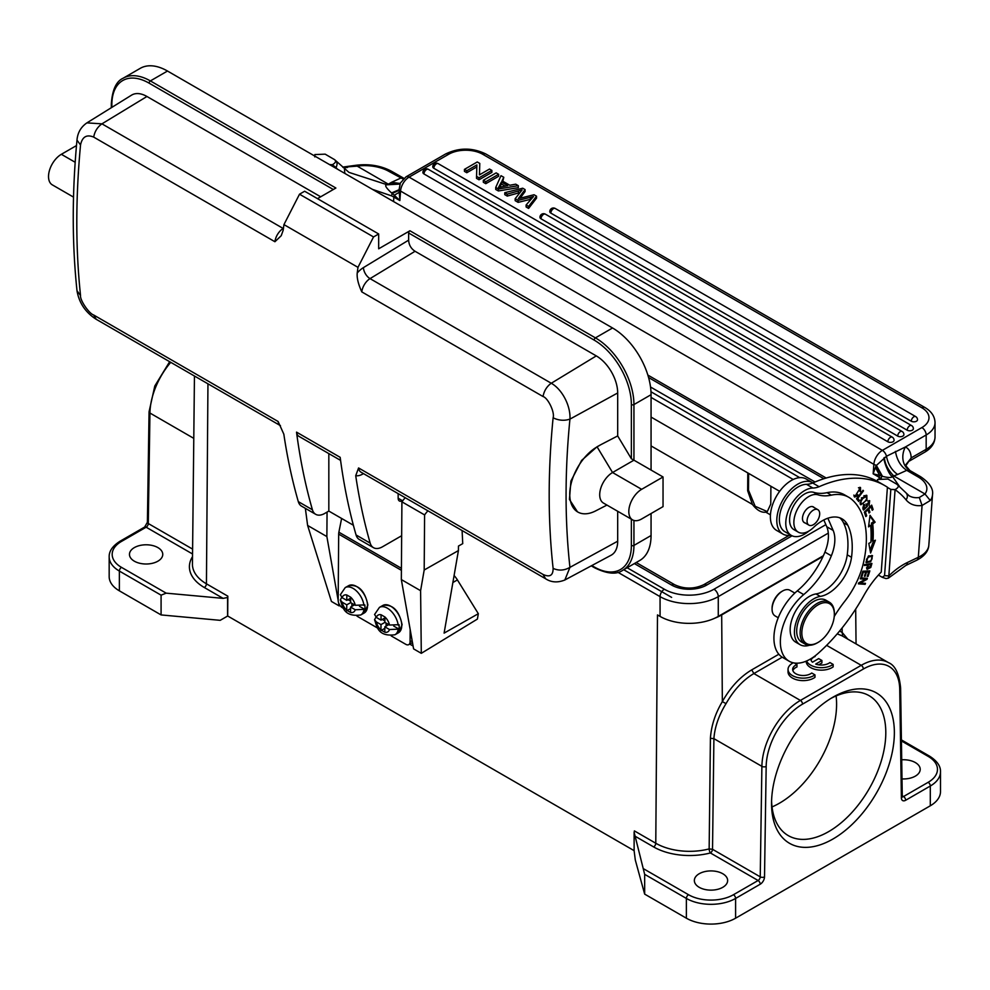 <?xml version="1.0" encoding="UTF-8"?>
<svg xmlns="http://www.w3.org/2000/svg" width="990" height="990" viewBox="0 0 990 990"><rect width="100%" height="100%" fill="white"/><g stroke="black" fill="none" stroke-linecap="round" stroke-linejoin="round"><path stroke-width="1.49" d="M801.826 633.018A22.993 13.278 120 0 0 818.087 642.411A22.993 13.278 120 0 0 834.347 614.245A22.993 13.278 120 0 0 818.087 604.853A22.993 13.278 120 0 0 801.826 633.018M817.666 642.646A24.206 13.971 -60 0 1 817.233 642.906A24.206 13.971 -60 0 1 805.13 644.106A24.206 13.971 -60 0 1 800.118 633.018A24.206 13.971 -60 0 1 810.674 608.664A24.206 13.971 -60 0 1 829.335 602.18A24.206 13.971 -60 0 1 834.347 613.255A24.206 13.971 -60 0 1 834.347 613.763M829.335 602.18L825.908 600.2A24.206 13.971 120 0 0 801.702 614.171A24.206 13.971 120 0 0 801.702 642.126L805.13 644.106M794.809 593.072L789.983 590.288A14.825 8.563 120 0 0 782.57 591.018A14.825 8.563 120 0 0 772.076 609.184A14.825 8.563 120 0 0 775.158 615.966L778.239 617.748M772.076 609.184L772.076 608.194A13.613 7.858 -60 0 1 781.716 591.513L782.57 591.018M391.236 635.927L405.752 644.304A6.051 3.527 -119.6 0 0 408.783 644.614A6.051 3.527 -119.6 0 0 410.07 641.817L410.169 629.467M401.408 570.327L338.679 534.117L338.172 600.311A6.051 3.527 -119.6 0 0 342.416 607.749L343.679 608.466M338.679 534.117A9.083 5.247 -60 0 1 338.877 532.199L341.612 518.451M357.006 616.164L377.92 628.242M389.491 629.516A9.677 5.643 60.4 0 1 384.801 632.214L384.85 626.831L389.491 629.516L399.007 629.133A15.741 9.158 60.4 0 0 399.193 627.004A15.741 9.158 60.4 0 0 399.044 624.665L389.528 625.049L384.875 622.364L384.924 616.98A9.677 5.643 60.4 0 1 389.528 625.049M386.112 623.081L386.1 626.125M393.748 626.088L399.007 629.133M382.239 619.455L384.887 620.978M384.912 622.388L380.989 624.603L376.349 621.93L374.579 619.691L375.928 617.166M384.801 632.214L380.952 629.999A9.677 5.643 60.4 0 1 376.349 621.93M384.838 628.365L380.977 630.543M380.989 624.603L380.952 629.999M388.761 624.603L384.85 626.831M384.912 617.933L381.026 620.136L376.386 617.463L374.628 614.543M376.386 617.463A9.677 5.643 60.4 0 1 381.063 614.753L384.924 616.98M381.063 614.753L381.026 620.136M651.061 417.075L779.662 491.312M799.734 477.65L650.975 391.768M623.725 569.733L671.616 597.378M710.412 738.293C711.265 725.72 715.25 713.493 722.341 701.613C730.36 687.357 740.161 676.776 751.732 669.871L753.873 673.559C743.23 679.833 733.949 689.857 726.029 703.63C718.777 715.448 714.731 727.118 713.901 738.639L712.528 849.296L760.233 876.843A3.032 1.72 0.9 0 0 764.515 876.88L766.173 766.396A3.032 1.72 -179.1 0 1 761.892 766.359L713.901 738.639L710.412 738.293L709.149 848.913L712.528 849.296A3.032 1.745 -60 0 1 710.387 852.959A50.849 29.354 0 0 1 689.535 855.521A50.849 29.354 0 0 1 653.635 846.933A3.032 1.745 120 0 0 655.776 843.245L657.496 614.926A45.392 26.21 180 0 1 657.496 614.926L660.07 616.411A41.159 23.76 0 0 0 718.27 616.411L823.383 555.712M606.944 505.073L595.658 510.889A38.734 22.362 -60 0 1 577.776 512.003A38.734 22.362 -60 0 1 571.836 480.954A38.734 22.362 -60 0 1 597.143 446.824L600.905 444.646L597.044 446.775L581.6 460.424L570.908 481.078L569.436 499.455L577.479 511.818M632.573 519.874A18.154 10.482 -60 0 1 629.788 505.321A18.154 10.482 -60 0 1 641.644 489.32L663.04 476.97L663.04 506.62L641.644 518.97A18.154 10.482 -60 0 1 632.573 519.874L603.467 503.068A18.154 10.482 -60 0 1 600.683 488.528A18.154 10.482 -60 0 1 612.55 472.527L597.044 446.775M641.644 489.32L612.55 472.527L633.947 460.177L663.04 476.97M80.537 144.961C75.562 198.173 75.562 248.354 80.537 295.515L76.997 290.738C79.076 302.866 85.449 312.37 96.104 319.238L280.467 425.675A12.103 6.992 120 0 1 278.128 421.505L283.833 434.177A785.899 453.742 120 0 0 298.299 501.621A18.154 10.482 -60 0 0 301.566 506.162L315.686 514.305A18.154 10.482 -60 0 1 312.419 509.776L298.299 501.621M398.153 493.626L398.153 498.218A6.051 3.49 -60 0 0 399.403 500.989A6.051 3.49 -60 0 0 402.423 500.693L403.029 500.346M328.829 453.593L328.829 511.075L353.381 525.245M401.668 535.726L382.536 546.765A18.154 10.482 -60 0 1 373.465 547.668A18.154 10.482 -60 0 1 370.186 543.126A785.899 453.742 -60 0 1 355.719 475.683L358.578 467.961A12.103 6.992 -60 0 0 361.004 472.18L545.453 578.667M315.686 514.305A18.154 10.482 -60 0 0 324.769 513.414L328.829 511.075M373.465 547.668L359.333 539.513A18.154 10.482 -60 0 1 356.066 534.971A785.899 453.742 120 0 1 340.176 457.331L296.53 432.135A12.103 6.992 120 0 0 298.955 436.355L340.585 460.387M296.53 432.135A785.899 453.742 120 0 0 312.419 509.776M378.675 233.974L304.648 191.231L299.512 194.201L373.539 236.944L378.675 233.974L378.675 248.799L409.922 230.769A1.819 1.052 -60 0 0 408.635 232.996L408.635 240.149C408.907 244.938 411.048 248.638 415.058 251.274L596.289 355.905L551.269 383.254C562.072 389.243 570.772 405.801 569.943 419.117C564.3 420.985 558.682 420.54 553.113 417.792C547.878 470.856 547.878 521.049 553.113 568.359C553.15 575.512 549.797 577.529 543.027 574.435L358.578 467.961M415.058 251.274L370.037 278.623A12.103 6.992 -60 0 0 361.796 291.889C358.256 284.192 356.746 277.881 357.229 272.98A785.899 453.742 -60 0 1 357.972 267.349L283.944 224.606L299.512 194.201M357.972 267.349L373.539 236.944M631.373 458.766L631.373 404.576A1.819 1.052 -0 0 0 633.947 404.576L633.947 460.177L631.373 458.766L617.686 435.934L617.686 392.968A30.257 17.474 -120 0 0 596.289 355.905M357.229 272.98A21.186 12.227 -60 0 1 363.454 267.597A9.083 5.099 58.7 0 0 370.037 278.623L551.232 383.229C546.814 386.446 544.067 390.877 543.027 396.52C547.953 397.832 554.982 412.409 553.113 417.805M617.686 392.968L569.943 419.117C564.783 471.364 564.783 520.777 569.943 567.357L564.857 579.991L611.127 555.217A30.257 17.474 -120 0 0 617.686 541.208L617.686 511.273M545.465 578.667C551.17 582.454 557.63 582.887 564.857 579.991L564.609 580.128M283.944 224.606A785.899 453.742 120 0 0 283.19 230.237L281.222 235.707L274.923 241.733L93.691 137.103C86.637 134.182 82.257 136.793 80.524 144.961L76.985 140.097C77.604 132.759 80.908 127.017 86.885 122.884L101.945 123.837L283.177 228.467A12.103 6.992 120 0 0 274.923 241.733M278.128 421.505L93.691 315.018C89.001 313.558 79.893 300.205 80.524 295.527M320.686 196.8L146.953 96.488A30.257 17.474 -120 0 0 131.546 95.151L87.009 122.809M73.52 197.109L52.284 184.845A18.154 10.482 -60 0 1 49.5 170.305A18.154 10.482 -60 0 1 61.355 154.304L76.49 145.567M333.321 189.511L149.094 83.148A1.819 1.052 -60 0 1 150.369 80.92A54.462 31.445 -120 0 0 123.144 78.222L140.258 68.335A54.462 31.445 60 0 1 167.496 71.032L612.55 327.987A54.462 31.445 60 0 1 651.061 394.701L651.061 470.052M651.061 535.528A54.462 31.445 60 0 1 639.775 560.464L622.661 570.339A54.462 31.445 -120 0 0 633.947 545.416L651.061 535.528L651.061 513.538M167.496 71.032L150.369 80.92L335.882 188.026L317.481 198.644M617.686 435.934L600.905 444.646M722.762 887.325A16.644 9.603 0 0 0 727.638 880.518A16.644 9.603 0 0 0 717.354 871.646A16.644 9.603 0 0 0 699.225 873.725A16.644 9.603 0 0 0 694.349 880.518A16.644 9.603 0 0 0 704.62 889.404A16.644 9.603 0 0 0 722.762 887.325M747.797 472.923L747.66 490.718L752.437 504.442C756.904 510.209 761.36 512.795 765.827 512.177L767.312 511.57L770.765 504.071L770.901 486.263M748.638 473.406L748.514 490.223L755.16 506.298L767.188 511.533M902.001 778.907A16.644 9.603 0 0 0 915.329 776.135A16.644 9.603 0 0 0 920.205 769.341A16.644 9.603 0 0 0 901.704 759.8M815.141 655.85L815.141 656.494A10.568 6.101 0 0 0 811.045 660.169M818.668 664.835L821.91 662.954L821.91 660.479L818.68 658.61L812.468 662.199A10.568 6.101 180 0 1 810.822 658.932A10.568 6.101 180 0 1 810.822 658.796M806.207 661.147L806.207 661.419A15.135 8.737 0 0 0 816.317 669.661A15.135 8.737 0 0 0 833.147 666.876L833.147 664.414L829.917 662.545A10.568 6.101 180 0 1 815.698 664.08L821.91 660.479M806.615 660.974A15.135 8.737 0 0 0 818.012 667.47A15.135 8.737 0 0 0 833.147 664.414M793.275 662.805A15.135 8.737 0 0 0 788.04 669.413A15.135 8.737 0 0 0 798.15 677.655A15.135 8.737 0 0 0 814.968 674.883L811.738 673.014A10.568 6.101 180 0 1 799.932 675.205A10.568 6.101 180 0 1 792.656 669.401A10.568 6.101 180 0 1 796.975 664.488L794.413 663.015M788.04 669.413L788.04 671.888A15.135 8.737 0 0 0 798.15 680.13A15.135 8.737 0 0 0 814.968 677.346L814.968 674.883M796.975 664.488L796.975 666.951A10.568 6.101 0 0 0 792.879 670.638M842.75 636.248L842.168 632.437L847.749 639.107M837.206 633.872L841.995 635.79L888.451 662.619A54.462 31.445 -60 0 0 861.226 665.317L826.625 645.344M823.074 556.392L721.685 614.926A45.392 26.21 180 0 1 714.879 618.156M644.663 874.343L634.12 832.206L634.12 850.781L635.295 859.988L644.663 894.119L644.663 874.343L686.379 898.437A3.032 1.745 -60 0 1 688.52 894.725L643.846 868.935M930.303 805.786L930.303 786.023A34.799 20.097 180 0 0 940.5 771.816L940.5 791.579A34.799 20.097 0 0 1 930.303 805.786L735.595 918.2A34.799 20.097 0 0 1 686.379 918.2L644.663 894.119M894.366 732.649A86.848 50.144 -60 0 1 832.949 839.013A86.848 50.144 -60 0 1 771.544 803.558A86.848 50.144 -60 0 1 832.949 697.195A86.848 50.144 -60 0 1 894.366 732.649M634.12 850.658L227.688 616.003L220.188 620.334L161.085 614.926L119.369 590.832A34.799 20.097 0 0 1 109.172 576.625L109.172 556.863A34.799 20.097 180 0 0 119.369 571.069L119.369 590.832M157.88 561.194A16.644 9.603 0 0 0 162.756 554.4A16.644 9.603 0 0 0 152.485 545.515A16.644 9.603 0 0 0 134.343 547.606A16.644 9.603 0 0 0 129.467 554.4A16.644 9.603 0 0 0 139.739 563.273A16.644 9.603 0 0 0 157.88 561.194M161.085 614.926L161.085 595.163L119.369 571.069A3.032 1.745 120 0 1 121.498 567.369A31.779 18.34 180 0 1 121.498 541.419A3.032 1.745 60 0 0 119.988 541.27C112.588 545.985 108.987 551.183 109.172 556.863M227.576 616.065L227.576 597.49A3.032 1.745 120 0 0 227.836 596.178L227.688 616.003M227.576 597.49L223.109 598.368L166.172 593.159L161.085 595.163M764.515 876.88A6.051 3.49 120 0 1 760.233 884.206A3.032 1.745 -120 0 0 758.105 880.506L710.387 852.959A3.032 1.015 75.5 0 1 709.149 848.913L709.149 848.913A47.817 27.609 0 0 1 689.535 851.326A47.817 27.609 0 0 1 655.776 843.245L634.38 830.895A3.032 1.745 -60 0 1 634.12 832.206M771.581 801.021A80.796 46.641 120 0 0 788.275 835.61A80.796 46.641 120 0 0 850.534 813.966A80.796 46.641 120 0 0 885.803 732.649A80.796 46.641 120 0 0 869.072 695.673A80.796 46.641 120 0 0 830.771 698.495M836.105 695.933A80.796 46.641 -60 0 1 836.587 704.237A80.796 46.641 -60 0 1 772.027 806.924M454.088 575.549A17.251 10.048 60.4 0 1 457.417 579.93L478.331 613.701L477.403 619.072L421.295 653.326L413.597 648.883L401.334 579.571L401.915 501.831A29.057 16.768 -60 0 1 405.244 497.71M478.331 613.701L444.102 633.117L458.42 550.589L458.457 546.072L462.738 543.634L462.095 530.541M458.42 550.589L424.19 570.005L420.601 590.696L421.295 653.326M338.555 602.625L339.137 605.892L331.427 601.45L307.618 525.455L326.873 536.58L338.184 600.472M413.09 646.024L409.712 644.082M339.137 605.892L339.941 605.385M327.059 512.09L326.873 536.58M305.353 508.34L307.618 525.455M420.601 590.696L401.334 579.571M401.915 501.831L424.599 514.924L424.19 570.005M427.915 510.803A29.057 16.768 120 0 0 424.599 514.924M355.249 609.753A9.677 5.643 60.4 0 1 350.571 612.451L350.608 607.068L355.249 609.753L364.778 609.37A15.741 9.158 60.4 0 0 364.964 607.229A15.741 9.158 60.4 0 0 364.815 604.902L355.286 605.286L350.646 602.601L350.683 597.218A9.677 5.643 60.4 0 1 355.286 605.286M351.883 603.318L351.858 606.363M359.506 606.326L364.778 609.37M348.01 599.692L350.658 601.215M350.683 602.625L346.76 604.841L342.107 602.155L340.35 599.915L341.686 597.391M350.571 612.451L346.723 610.224A9.677 5.643 60.4 0 1 342.107 602.155M350.596 608.59L346.735 610.781M346.76 604.841L346.723 610.224M354.531 604.841L350.608 607.068M350.683 598.17L346.797 600.373L342.144 597.7L340.399 594.78M342.144 597.7A9.677 5.643 60.4 0 1 346.834 594.99L350.683 597.218M346.834 594.99L346.797 600.373M812.914 482.897A29.651 17.127 120 0 0 812.592 482.699A29.651 17.127 120 0 0 791.022 489.357A29.651 17.127 120 0 0 776.977 517.238A29.651 17.127 120 0 0 782.942 534.068A29.651 17.127 120 0 0 790.973 535.219M782.942 534.068L776.519 530.355A29.651 17.127 -60 0 1 770.554 513.538A29.651 17.127 -60 0 1 784.6 485.644A29.651 17.127 -60 0 1 806.169 478.999L812.592 482.699M831.315 495.149L827.046 492.674A60.514 34.947 -60 0 1 813.718 492.339L818 494.814A60.514 34.947 120 0 0 831.315 495.149A60.514 34.947 -60 0 1 848.752 497.277A60.514 34.947 -60 0 1 852.019 499.628A93.567 54.017 -60 0 1 863.565 562.37A60.514 34.947 -60 0 1 844.668 601.413A90.783 52.408 120 0 0 834.236 616.485M827.046 492.674A60.514 34.947 -60 0 1 844.47 494.814L848.752 497.277M818 494.814A21.186 12.227 120 0 0 797.594 508.86A21.186 12.227 120 0 0 798.249 532.137A21.186 12.227 120 0 0 813.557 527.472A39.34 22.708 -60 0 1 841.995 518.834A39.34 22.708 -60 0 1 847.749 525.183A73.594 42.483 -60 0 1 851.524 557.296A33.289 19.218 -60 0 1 820.265 596.401A27.237 15.729 120 0 0 797.445 618.54A27.237 15.729 120 0 0 800.081 644.688L795.799 642.213A27.237 15.729 -60 0 1 793.176 616.065A27.237 15.729 -60 0 1 815.983 593.938A33.289 19.218 120 0 0 847.242 554.821A73.594 42.483 120 0 0 843.468 522.72A39.34 22.708 120 0 0 839.743 517.795M798.249 532.137L793.968 529.662A21.186 12.227 -60 0 1 793.312 506.385A21.186 12.227 -60 0 1 813.718 492.339M805.254 523.017A9.083 5.247 -60 0 1 804.35 522.671A9.083 5.247 -60 0 1 802.494 517.906A9.083 5.247 -60 0 1 806.677 509.132A9.083 5.247 -60 0 1 813.434 506.942A9.083 5.247 -60 0 1 814.176 507.561M800.081 644.688A27.237 15.729 120 0 0 809.449 645.245M807.357 523.079A8.922 5.148 120 0 0 808.917 525.133A8.922 5.148 120 0 0 816.663 521.742A8.922 5.148 120 0 0 819.398 511.731A8.922 5.148 120 0 0 817.851 509.677A8.922 5.148 120 0 0 810.105 513.067A8.922 5.148 120 0 0 807.357 523.079M878.415 575.079L882.214 577.269L884.553 575.673L890.827 489.394L887.399 487.414L881.249 572.059A66.578 38.437 120 0 0 863.849 595.497A139.194 80.363 -60 0 1 818.111 653.4A42.36 24.453 -60 0 1 789.117 661.196A42.36 24.453 -60 0 1 781.531 631.509A42.36 24.453 -60 0 1 803.707 594.582A61.912 35.739 120 0 0 831.352 555.811A33.289 19.218 120 0 0 834.756 541.963A33.289 19.218 120 0 0 833.159 530.43L827.875 518.216M808.83 531.086A26.631 15.37 -60 0 1 802.964 534.947A26.631 15.37 -60 0 1 791.295 535.404A26.631 15.37 -60 0 1 785.85 521.272A26.631 15.37 -60 0 1 812.914 488.033A30.257 17.474 120 0 0 819.101 486.709A157.348 90.845 -60 0 1 884.726 485.558A157.348 90.845 -60 0 1 887.572 487.328L887.399 487.414M860.298 578.841L865.582 579.2L858.788 582.825L858.392 583.853L865.112 584.323L865.483 583.357L860.199 582.999L866.993 579.36L867.389 578.333L860.657 577.875L860.298 578.841M872.982 541.357A105.002 60.625 120 0 0 872.722 523.896L875.123 522.175L870.012 515.307L868.539 526.89L870.594 525.418A101.97 58.88 -60 0 1 870.854 542.384L868.799 543.374L870.594 552.989L875.395 540.218L872.982 541.357L871.707 540.627A105.002 60.625 -60 0 0 871.435 523.153L872.722 523.896M872.24 510.308L873.106 509.491L871.67 505.135L864.332 512.09L865.817 516.582L866.683 515.765L865.458 512.065L867.958 509.702L869.059 513.03L869.913 512.214L868.812 508.885L871.064 506.756L872.24 510.308M863.49 490.854L863.033 490.273L856.523 498.799L858.714 501.509L859.481 500.507L857.761 498.366L863.49 490.854L862.872 490.496M870.792 567.456L871.918 563.446L864.703 564.498L864.431 565.5L867.364 565.067L867.141 569.361L870.767 567.456L869.505 566.713M860.545 491.782L860.52 487.501L854.679 497.091L858.107 495.483L857.785 494.678L855.249 495.99L859.877 488.54L859.926 491.411M870.73 561.751L872.512 555.65L868.156 556.454L866.349 562.567L870.73 561.751L869.925 561.281M866.918 500.024L866.832 495.396L862.29 497.859L860.768 500.16L860.817 504.801L866.918 500.024L866.299 499.665M862.698 507.994L864.332 508.996L864.332 504.492L863.193 506.15L863.565 510.06L867.364 506.397L867.252 504.702L869.01 501.769L869.072 505.729L869.666 500.717L866.262 505.494L866.361 506.843L864.32 509.021L863.169 508.328M864.332 508.996L863.033 509.466M868.057 576.39L869.839 570.884L862.847 571.205L861.003 576.873L861.832 576.836L863.342 572.171L865.73 572.059L864.369 576.267L865.186 576.23L866.547 572.034L868.688 571.935L867.24 576.428L868.057 576.39L867.376 575.994M823.816 519.96L826.749 526.717A33.289 19.218 -60 0 1 828.333 538.263A33.289 19.218 -60 0 1 824.93 552.111A61.912 35.739 -60 0 1 797.297 590.869A42.36 24.453 120 0 0 775.108 627.808A42.36 24.453 120 0 0 782.706 657.496L789.117 661.196M884.726 485.558L878.303 481.858A157.348 90.845 120 0 0 812.691 482.996A30.257 17.474 -60 0 1 806.504 484.32A26.631 15.37 120 0 0 779.439 517.572A26.631 15.37 120 0 0 784.872 531.692L791.295 535.404M812.691 482.996L819.101 486.709M860.533 578.197L865.582 579.2M865.854 578.222L866.993 579.36M859.37 582.516L860.199 582.999M863.961 583.246L865.112 584.323M863.837 583.58L858.639 583.221M875.123 522.175L873.836 521.433L871.435 523.153M873.489 541.122L870.074 550.217M868.774 525.059L870.594 525.418M869.913 516.149L873.836 521.433M870.878 505.89L871.819 508.749L873.106 509.491M870.383 506.36L871.064 506.756M868.131 508.489L868.812 508.885M867.76 508.835L868.638 511.471L869.913 512.214M867.265 509.305L867.958 509.702M864.777 511.669L865.458 512.065M864.406 512.016L865.396 515.023L866.683 515.765M857.13 498.007L857.761 498.366M856.956 498.23L859.481 500.507M867.933 568.458L866.696 568.804M864.703 564.535L867.364 565.067M870.816 564.535L869.987 567.443L867.846 568.409L868.218 564.943L870.816 564.572L869.529 563.83L866.795 564.745M868.218 564.943L866.931 564.201M857.427 495.087L858.107 495.483M855.36 496.039L854.11 496.522M859.778 487.303L860.025 488.639M859.877 488.54L858.454 487.736M853.801 495.124L855.249 495.99M871.757 555.402L872.066 556.702C872.462 560.055 870.717 561.664 866.819 561.491C865.829 559.56 866.869 557.927 869.938 556.566M867.822 561.813L865.817 562.072M872.103 556.726L870.73 555.922L872.091 556.726L869.851 556.603M870.816 555.984L868.577 555.86M869.863 556.578L868.577 555.836M866.101 495.223L866.411 496.634M861.634 503.811L860.273 504.244M862.698 498.564L866.225 496.497L864.728 495.668M859.976 502.858L862.538 503.724C860.236 503.823 860.31 502.079 862.773 498.465M862.698 498.552L861.411 497.809M865.198 496.423L863.923 495.681M865.124 496.473C867.71 497.574 866.856 500 862.538 503.724M868.935 500.594L869.22 501.942M865.978 503.96L867.265 504.702M866.077 505.655L867.364 506.397M863.441 504.356L864.728 505.098M868.292 570.958L868.094 571.589M866.547 572.034L865.26 571.292L868.688 571.935M865.73 572.059L862.785 571.403M863.342 572.171L862.661 571.774M861.152 576.44L861.832 576.836M865.186 576.23L864.505 575.846M423.98 173.955L887.869 441.775A3.626 2.091 -0 0 0 891.829 442.233A3.626 2.091 -0 0 0 894.069 440.29A3.626 3.626 0 0 0 892.25 437.147L428.361 169.327A3.626 3.626 0 0 0 422.916 172.47A3.626 2.091 -0 0 0 423.98 173.955A3.626 2.091 120 0 1 426.554 169.513A3.626 2.091 -60 0 1 428.361 169.327M464.421 169.389L477.254 161.976L479.779 163.424L479.42 174.871L489.506 169.042L491.869 170.404L491.869 172.384L479.024 179.796L476.512 178.336L476.858 164.922L466.773 170.738L464.421 169.389L464.421 171.357L466.773 172.718L466.773 170.738M476.796 166.939L466.773 172.718M479.779 163.424L479.482 174.834M498.614 176.282L485.781 183.695L483.318 182.271L483.318 180.291L496.163 172.879L498.614 174.302L498.614 176.282M533.536 196.54L518.129 200.388L515.171 198.681L522.114 189.944L507.251 194.114L504.789 192.691L522.708 188.211L525.071 189.573L518.277 198.681L534.031 194.745L536.531 196.193L536.531 198.173L528.611 208.42L526.111 206.972L526.098 204.992L533.499 196.527M518.129 200.388L518.129 202.368L531.11 199.188M518.129 202.368L515.171 200.661L515.171 198.681M507.251 194.114L507.251 196.082L519.552 192.679M507.251 196.082L504.789 194.659L504.789 192.691M520.134 198.173L525.071 191.553L525.071 189.573M897.707 436.095A3.626 2.091 -0 0 0 901.667 436.553A3.626 2.091 -0 0 0 903.907 434.61A3.626 3.626 0 0 0 902.088 431.467A3.626 2.091 -60 0 0 900.281 431.652A3.626 2.091 120 0 0 897.707 436.095L433.83 168.275A3.626 2.091 -0 0 1 432.766 166.79A3.626 3.626 0 0 1 438.211 163.647L902.088 431.467M907.187 430.192A3.626 2.091 -0 0 0 911.134 430.65A3.626 2.091 -0 0 0 913.374 428.72A3.626 3.626 0 0 0 911.567 425.564A3.626 2.091 -60 0 0 909.748 425.75A3.626 2.091 120 0 0 907.187 430.192L541.023 218.802A3.626 2.091 -0 0 1 539.958 217.317A3.626 3.626 0 0 1 545.403 214.174L911.567 425.564M911.307 421.22A3.626 2.091 -0 0 0 915.267 421.666A3.626 2.091 -0 0 0 917.507 419.735A3.626 3.626 0 0 0 915.688 416.592A3.626 2.091 -60 0 0 913.881 416.765A3.626 2.091 120 0 0 911.307 421.22L550.861 213.11A3.626 2.091 -0 0 1 549.797 211.637A3.626 3.626 0 0 1 555.254 208.482L915.688 416.592M503.786 177.284L502.054 180.774L509.8 185.254L515.728 184.177L518.327 185.687L518.327 187.667L498.378 190.959L495.73 189.437L495.73 187.457L500.989 175.676L503.786 177.284L502.821 181.22M518.327 185.687L498.378 188.991L495.73 187.457M498.378 190.959L498.378 188.991M498.477 187.469L507.709 185.637L501.423 182.012L498.49 187.481M505.073 186.095L501.423 183.979L499.851 187.085M501.41 183.992L501.41 182.012M479.024 179.796L479.024 177.816L491.869 170.404M479.024 177.816L476.512 176.356M485.781 183.695L485.781 181.715L498.614 174.302M485.781 181.715L483.318 180.291M536.531 196.193L528.611 206.44L526.111 204.992M528.611 208.42L528.611 206.44M530.331 197.418L530.331 199.398M399.156 192.382L394.268 195.191L399.861 200.574L399.069 189.733L400.368 183.039L406.049 176.826L445.562 154.007C458.989 147.498 472.416 147.498 485.855 154.007L924.92 407.509C931.429 411.345 934.808 416.382 935.03 422.631A30.257 17.474 180 0 1 926.17 434.981L905.355 446.997L886.471 456.254C888.067 464.322 891.792 470.399 897.645 474.47L892.448 476.45C891.705 477.873 888.389 477.848 882.498 476.376L879.553 475.361L875.445 467.379L876.051 465.758M895.43 451.378C896.99 460.065 900.764 466.401 906.753 470.349L897.645 474.47M905.862 465.659L911.171 457.875A24.206 13.971 120 0 0 905.355 446.997A18.154 14.788 -66.5 0 0 909.723 470.448L906.753 470.349L917.977 476.834A30.257 15.877 -175.8 0 1 925.007 493.973M911.171 457.875L926.17 449.312A30.257 17.474 -0 0 0 935.03 436.961L935.03 422.631M905.949 464.533L911.295 457.9M399.985 183.447L391.57 182.296L402.188 177.42A6.051 3.49 -60 0 1 402.398 177.532A6.051 3.49 -60 0 1 402.534 177.618M403.153 179.103L389.045 171.456A30.257 15.877 -175.8 0 0 357.13 166.147L345.225 167.013M399.997 183.435L388.34 184.177M314.82 156.841L314.832 154.576L325.166 154.155L334.632 159.675L348.963 172.384L387.263 184.784L391.57 182.296M406.049 176.826A6.051 3.49 60 0 1 409.08 177.123L882.375 450.376A6.051 3.49 -120 0 1 886.471 456.254L876.063 465.746L881.843 476.153A6.051 3.762 -56.6 0 0 881.249 478.343M884.404 457.516C884.775 463.642 887.894 469.805 893.772 475.98L924.982 493.998L919.302 497.512A40.553 23.414 -60 0 1 909.142 495.804L896.89 484.246C899.217 485.805 898.623 487.587 895.109 489.604L890.827 489.382M899.279 486.164L892.448 476.45C889.305 475.967 883.327 460.684 884.021 457.751M399.849 183.571L399.193 184.078M399.143 184.103L387.263 184.784C384.207 184.746 385.642 187.469 391.57 192.939L399.069 189.733A6.051 3.18 4.2 0 0 400.554 191.07A12.103 6.992 -60 0 1 409.08 177.123L448.594 154.316A24.206 13.971 180 0 1 482.823 154.316L921.888 407.806A24.206 13.971 180 0 1 921.888 427.569L882.375 450.376A12.103 6.992 120 0 0 873.848 464.322L873.155 473.826L875.469 467.305M399.081 190.377L392.189 193.446L391.57 192.939M879.615 475.373L873.155 473.826L879.157 477.291L879.033 478.888M372.413 189.35L391.644 195.909A42.36 22.238 -175.8 0 1 393.871 197.109L399.861 200.574L400.554 191.07L873.848 464.322A6.051 3.18 -175.8 0 0 876.249 465.226L882.498 476.376M877.548 481.796L877.548 479.544L877.412 481.35M877.561 481.734L877.561 479.469L887.906 479.049L896.89 484.246M334.15 159.353C336.476 160.912 335.882 162.694 332.368 164.711L329.484 164.563M314.832 154.576L314.709 156.036M314.808 156.903L314.808 154.65M332.244 166.159L332.368 164.711M329.621 164.649L332.343 164.786A159.167 91.897 -60 0 1 335.994 167.57L337.528 169.203M344.433 168.894L344.842 173.436M393.55 201.552L393.871 197.109A6.051 3.49 120 0 1 394.268 195.191L392.189 193.446A6.051 3.218 116.9 0 0 391.644 195.909M884.553 575.673L888.834 575.895A63.546 36.692 -60 0 1 907.484 562.456L918.312 557.296A36.308 19.058 4.2 0 0 928.843 545.106L932.506 494.753A36.308 19.058 -175.8 0 1 930.291 500.507L922.074 505.469A46.604 26.903 -60 0 1 906.048 499.826A159.167 91.897 120 0 0 895.084 489.679L895.109 489.604M888.834 575.895L895.084 489.679L890.814 489.456M886.025 578.556L888.216 578.197L888.847 575.994M410.07 641.817L412.137 640.641M338.877 532.199L401.42 568.31M401.767 625.309A15.741 9.158 -119.6 0 0 394.911 609.58A15.741 9.158 -119.6 0 0 382.87 605.435C392.721 604.036 399.143 610.508 402.113 624.826L398.401 632.808A15.741 9.158 -119.6 0 0 401.767 625.544A15.741 9.158 -119.6 0 0 401.767 625.309M382.87 605.435L379.455 607.377A15.741 9.158 60.4 0 1 390.679 610.706A15.741 9.158 60.4 0 1 398.19 625.16M398.153 629.615A15.741 9.158 60.4 0 1 394.973 634.751L398.401 632.808M671.579 585.053A24.874 14.367 0 0 0 706.749 585.053A6.188 3.576 60 0 0 703.667 584.744C694.002 589.174 684.337 589.174 674.673 584.744A6.188 3.576 -60 0 0 671.579 585.053L634.38 563.582M792.074 535.8L706.749 585.053M793.213 479.482L651.061 397.411M650.529 387.003L815.042 481.994M828.296 533.115L718.27 596.636A41.159 23.76 180 0 1 660.07 596.636A6.051 3.49 -60 0 1 664.34 589.223A35.096 20.27 180 0 0 713.988 589.223L825.846 524.65M713.988 589.223A6.051 3.49 60 0 1 718.27 596.636L718.27 616.411M660.07 616.411L660.07 596.636L617.921 572.307M823.878 478.739L648.574 377.524M627.153 567.753L664.34 589.223M96.154 319.127L93.704 315.129M402.423 500.693L398.153 498.218M370.186 543.126L356.066 534.971M363.454 267.597L408.635 240.149M361.796 291.889L543.027 396.532M617.686 541.208L569.943 567.357C564.288 570.587 558.682 570.921 553.113 568.371M545.502 578.556L543.027 574.447M363.54 473.641L362.439 474.235A18.154 10.482 -60 0 1 355.719 475.683M362.6 473.096A6.051 3.589 -118.7 0 0 362.439 474.235M146.953 96.488L101.945 123.837C97.466 127.017 94.706 131.447 93.691 137.103M75.178 162.273L61.355 154.304M631.373 404.576A52.656 30.393 -120 0 0 594.149 340.09A1.819 1.052 -60 0 1 595.423 337.875A54.462 31.445 -120 0 1 633.947 404.576L651.061 394.701M409.922 230.769L595.423 337.875L612.55 327.987M591.81 565.562L594.149 566.911A1.819 1.052 120 0 0 594.52 567.74C607.08 573.915 616.461 574.782 622.661 570.339M594.149 566.911A52.656 30.393 -120 0 0 631.373 545.416A1.819 1.052 0 0 0 633.947 545.416L633.947 520.455M149.094 83.148A52.656 30.393 -120 0 0 111.858 104.643L111.858 107.378M111.858 104.643A1.819 1.052 180 0 1 111.325 103.9L111.325 107.7M594.149 340.09L408.635 232.996M631.373 545.416L631.373 519.181M747.66 490.718L748.514 490.223M752.437 504.442L651.061 445.921M770.443 514.837L765.827 512.177M902.261 795.812L903.524 796.542A3.032 1.745 60 0 1 905.664 800.254L930.303 786.023A3.032 1.745 -120 0 0 928.162 782.31L903.524 796.542A3.032 1.745 120 0 1 902.286 796.802M782.211 657.199L753.873 673.559L800.403 700.425L861.226 665.317A3.032 1.745 -120 0 1 863.367 669.017A51.443 29.7 -60 0 1 899.724 689.288L901.383 797.866A3.032 1.782 -0.9 0 0 902.274 796.579L902.014 796.69M901.383 797.866A6.051 3.49 120 0 0 905.664 800.254M888.451 662.619C895.146 665.28 899.205 673.745 900.615 688.013A3.032 1.782 179.1 0 1 899.724 689.288M842.131 627.92L842.168 632.437L839.582 631.051M721.685 614.926L722.341 701.613L726.029 703.63M751.732 669.871L778.833 654.229M760.233 884.206L735.595 898.437A3.032 1.745 60 0 0 733.454 894.725L758.105 880.506A3.032 1.745 120 0 0 760.233 876.843L761.892 766.359A54.462 31.445 -60 0 1 800.403 700.425A3.032 1.745 60 0 1 802.543 704.125L863.367 669.017M766.173 766.396A51.443 29.7 -60 0 1 802.543 704.125M686.379 918.2L686.379 898.437A34.799 20.097 180 0 0 735.595 898.437L735.595 918.2M733.454 894.725A31.779 18.34 180 0 1 688.52 894.725M901.42 740.928L928.162 756.372A31.779 18.34 180 0 1 928.162 782.31M928.162 756.372A3.032 1.745 -60 0 1 929.684 756.224L901.407 739.901M193.78 438.36L149.948 413.04L148.29 523.537L192.605 549.116M192.543 553.979L146.149 527.2A3.032 1.745 -120 0 0 144.639 527.051L147.399 522.299A3.032 1.72 0.9 0 0 148.29 523.537A3.032 1.745 -60 0 1 146.149 527.2L121.498 541.419M170.738 362.328A54.462 31.445 120 0 0 149.948 413.04A3.032 1.72 -179.1 0 1 149.057 411.803L147.399 522.299M121.498 567.369L166.172 593.159M223.109 598.368L204.299 587.503A50.849 29.354 0 0 1 192.518 556.64M194.448 376.014L192.444 564.127A47.817 27.609 0 0 0 206.44 583.815A3.032 1.745 -60 0 1 204.299 587.503M207.95 383.811L206.44 583.815L227.836 596.178M653.635 846.933L634.825 836.067M452.875 582.504L457.417 579.93M367.525 605.546A15.741 9.158 -119.6 0 0 360.682 589.817A15.741 9.158 -119.6 0 0 348.641 585.672C358.491 584.273 364.902 590.733 367.884 605.051L364.171 613.033A15.741 9.158 -119.6 0 0 367.525 605.781A15.741 9.158 -119.6 0 0 367.525 605.546M348.641 585.672L345.213 587.602A15.741 9.158 60.4 0 1 356.45 590.943A15.741 9.158 60.4 0 1 363.961 605.385M363.924 609.852A15.741 9.158 60.4 0 1 360.744 614.976L364.171 613.033M843.468 522.72L847.749 525.183M851.524 557.296L847.242 554.821M820.265 596.401L815.983 593.938M797.297 590.869L803.707 594.582M831.352 555.811L824.93 552.111M806.504 484.32L812.914 488.033M826.749 526.717L833.159 530.43M892.25 437.147A3.626 2.091 -60 0 0 890.431 437.332A3.626 2.091 120 0 0 887.869 441.775M518.401 191.021L518.401 193.001M433.83 168.275A3.626 2.091 120 0 1 436.392 163.82A3.626 2.091 -60 0 1 438.211 163.647M541.023 218.802A3.626 2.091 120 0 1 543.597 214.347A3.626 2.091 -60 0 1 545.403 214.174M550.861 213.11A3.626 2.091 120 0 1 553.435 208.667A3.626 2.091 -60 0 1 555.254 208.482M908.981 461.278L924.92 452.084A6.051 3.49 60 0 0 926.17 449.312L926.17 434.981A6.051 3.49 -120 0 0 921.888 427.569M905.862 465.783L909.934 470.547A6.051 3.49 120 0 0 909.723 470.448M924.92 407.509A6.051 3.49 120 0 0 921.888 407.806M485.855 154.007A6.051 3.49 120 0 0 482.823 154.316M445.562 154.007A6.051 3.49 60 0 1 448.594 154.316M388.34 184.165L355.905 165.379M909.934 470.547L920.626 476.722A6.051 3.49 120 0 0 917.977 476.834M404.019 178.287L403.413 178.039A18.154 14.788 113.5 0 1 402.188 177.42M342.713 167.087L355.88 165.293C369.159 163.647 381.101 165.664 391.693 171.357A6.051 3.49 120 0 0 389.045 171.456M343.146 167.533A40.553 23.414 120 0 0 347.577 167.421M880.964 478.393A42.36 22.238 4.2 0 0 879.157 477.291A6.051 3.49 -60 0 1 879.553 475.361M335.028 160.058C337.33 161.89 337.652 164.389 335.994 167.57L335.944 168.288M919.302 497.512L922.074 505.469L918.312 557.296A6.051 3.787 64.5 0 1 916.629 560.291C924.363 556.318 928.434 551.244 928.843 545.106M907.484 562.456A6.051 3.787 64.5 0 1 905.801 565.451L916.629 560.291M906.048 499.826A6.051 4.839 -39.7 0 0 906.432 493.49M930.278 500.532L924.982 493.985M834.347 614.245L834.347 613.255M818.087 642.411L817.233 642.906M412.471 642.51L408.783 644.614M374.517 619.691C376.794 625.185 377.042 637.127 394.973 634.751M379.455 607.377L374.554 614.53M703.667 584.744L789.067 535.442M636.199 562.53L674.673 584.744M826.192 478.034L647.844 375.061M76.997 290.726C72.01 243.429 71.998 193.211 76.985 140.073M591.265 565.859L594.52 567.74M123.144 78.222C116.226 81.291 112.291 89.855 111.325 103.9M900.615 688.013L902.274 796.579M855.682 609.085L856.053 643.908M940.5 771.816C940.723 766.173 937.109 760.988 929.684 756.224M169.661 361.709L154.799 386.013L149.057 411.803M144.639 527.051L119.988 541.27M340.275 599.928C342.552 605.422 342.8 617.352 360.744 614.976M345.213 587.602L340.325 594.767M808.917 525.133L803.595 522.064M817.851 509.677L812.53 506.608M867.846 568.409L866.559 567.678M867.723 501.027L869.01 501.769M862.909 508.192L864.196 508.934M403.413 178.039L391.693 171.357M924.92 452.084C931.429 448.247 934.808 443.211 935.03 436.961M399.168 184.115L400.43 182.94M888.414 578.123L905.801 565.451M882.721 577.479L886.038 578.568M920.626 476.722C929.573 482.811 933.533 488.825 932.506 494.753"/></g></svg>
